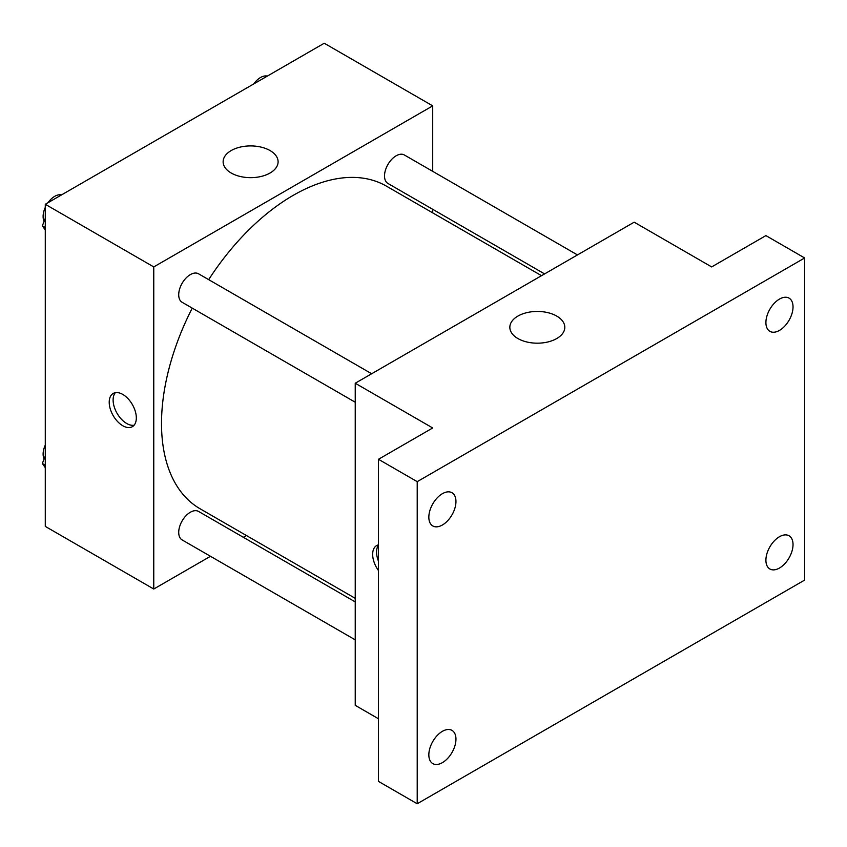 <?xml version="1.0" encoding="UTF-8"?>
<svg xmlns="http://www.w3.org/2000/svg" width="847" height="847" viewBox="0 0 847 847"><rect width="100%" height="100%" fill="white"/><g stroke="black" fill="none" stroke-linecap="round" stroke-linejoin="round"><path stroke-width="1.27" d="M210.469 556.288L153.762 589.025L45.283 526.4L45.283 204.286L324.232 43.239L432.711 105.864L432.711 171.348M246.424 535.526L243.343 537.305M192.237 308.117A186.287 107.558 120 0 0 161.512 423.5A186.287 107.558 120 0 0 200.093 508.782L355.232 598.342M541.519 275.677L386.38 186.118A186.287 107.558 120 0 0 208.669 279.648M432.711 209.315L432.711 212.862M153.762 589.025L153.762 266.921L432.711 105.864M577.463 254.926L404.358 154.98A16.442 9.486 120 0 0 391.695 159.384A16.442 9.486 120 0 0 384.517 175.922A16.442 9.486 120 0 0 387.926 183.45L544.589 273.909M355.232 601.899L198.558 511.44A16.442 9.486 120 0 0 185.885 515.844A16.442 9.486 120 0 0 178.717 532.392A16.442 9.486 120 0 0 182.116 539.92L355.232 639.856M355.232 402.219L182.116 302.273A16.442 9.486 -60 0 1 182.116 283.29A16.442 9.486 -60 0 1 198.558 273.803L371.664 373.749M153.762 266.921L45.283 204.286M231.189 173.01A27.485 15.871 180 0 1 223.132 161.788A27.485 15.871 180 0 1 250.617 145.917A27.485 15.871 180 0 1 278.102 161.788A27.485 15.871 180 0 1 261.141 176.451A27.485 15.871 180 0 1 231.189 173.01M136.325 417.91A19.174 11.075 60 0 1 132.354 426.687A19.174 11.075 60 0 1 113.18 415.612A19.174 11.075 60 0 1 113.18 393.474A19.174 11.075 60 0 1 127.961 398.609A19.174 11.075 60 0 1 136.325 417.91M134.101 425.215A19.174 11.075 60 0 1 117.087 413.357A19.174 11.075 60 0 1 115.33 392.69M378.471 718.764L355.232 705.339L355.232 383.236L634.181 222.179L711.671 266.921L765.91 235.604L804.65 257.975L804.65 580.079L417.211 803.761L378.471 781.4L378.471 459.286L432.711 427.968L355.232 383.236M417.211 803.761L417.211 481.657L378.471 459.286M417.211 481.657L804.65 257.975M517.888 338.535A27.485 15.871 180 0 1 509.841 327.313A27.485 15.871 180 0 1 537.316 311.442A27.485 15.871 180 0 1 564.801 327.313A27.485 15.871 180 0 1 547.84 341.976A27.485 15.871 180 0 1 517.888 338.535M378.471 570.56A19.174 11.075 60 0 1 376.629 545.574A19.174 11.075 60 0 1 378.471 544.865M378.471 561.201A19.174 11.075 60 0 1 378.471 545.193M779.462 330.404A19.174 11.075 -60 0 1 769.881 331.346A19.174 11.075 -60 0 1 766.937 315.984A19.174 11.075 -60 0 1 779.462 299.086A19.174 11.075 -60 0 1 789.055 298.133A19.174 11.075 -60 0 1 791.998 313.506A19.174 11.075 -60 0 1 779.462 330.404M442.399 525.002A19.174 11.075 -60 0 1 432.806 525.955A19.174 11.075 -60 0 1 429.874 510.593A19.174 11.075 -60 0 1 442.399 493.685A19.174 11.075 -60 0 1 451.991 492.742A19.174 11.075 -60 0 1 454.924 508.105A19.174 11.075 -60 0 1 442.399 525.002M442.399 762.649A19.174 11.075 -60 0 1 432.806 763.602A19.174 11.075 -60 0 1 429.874 748.229A19.174 11.075 -60 0 1 442.399 731.332A19.174 11.075 -60 0 1 451.991 730.389A19.174 11.075 -60 0 1 454.924 745.752A19.174 11.075 -60 0 1 442.399 762.649M779.462 568.041A19.174 11.075 -60 0 1 769.881 568.993A19.174 11.075 -60 0 1 766.937 553.631A19.174 11.075 -60 0 1 779.462 536.733A19.174 11.075 -60 0 1 789.055 535.78A19.174 11.075 -60 0 1 791.998 551.143A19.174 11.075 -60 0 1 779.462 568.041M45.283 230.013L42.35 225.842L45.283 218.293M52.281 200.241L72.778 188.415M45.283 227.536L42.35 225.842M45.283 207.399A16.442 9.486 120 0 0 43.112 216.461A16.442 9.486 120 0 0 44.108 221.321M61.153 194.852A16.442 9.486 120 0 0 47.972 202.729M258.091 81.428L278.589 69.592M266.964 76.029A16.442 9.486 120 0 0 253.772 83.917M45.283 467.66L42.35 463.489L45.283 455.94M45.283 465.183L42.35 463.489M45.283 445.046A16.442 9.486 120 0 0 43.112 454.098A16.442 9.486 120 0 0 44.108 458.958"/></g></svg>
